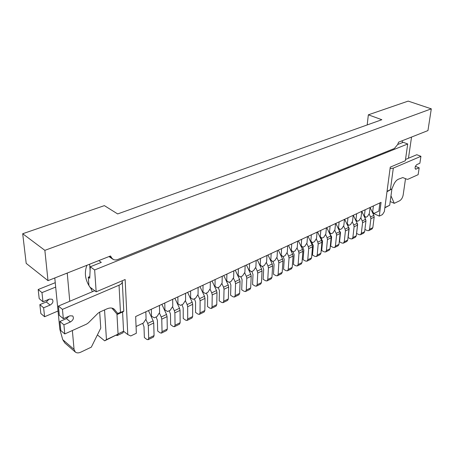 <?xml version="1.0" encoding="UTF-8"?>
<svg xmlns="http://www.w3.org/2000/svg" width="454" height="454" viewBox="0 0 454 454"><rect width="100%" height="100%" fill="white"/><g stroke="black" fill="none" stroke-linecap="round" stroke-linejoin="round"><path stroke-width="0.68" d="M159.445 305.463L159.609 312.545L157.005 316.551L154.315 317.828L150.898 315.893M172.679 299.305L172.775 306.325L170.21 310.269L167.6 311.512L164.28 309.583M185.561 293.312L185.59 300.27L183.07 304.157L180.527 305.372L177.298 303.437M198.103 287.473L198.069 294.368L195.595 298.21L193.115 299.385L189.976 297.455M210.327 281.792L210.23 288.625L207.79 292.41L205.378 293.556L202.331 291.633M222.227 276.253L222.08 283.029L219.679 286.758L217.324 287.876L214.379 285.997M233.833 270.856L233.628 277.57L231.268 281.253L228.975 282.343L226.166 280.589M245.149 265.59L244.893 272.247L242.567 275.879L240.331 276.94L237.652 275.317M256.187 260.454L255.88 267.054L253.587 270.641L251.408 271.679L248.854 270.158M266.952 255.449L266.6 261.992L264.341 265.528L262.213 266.543L259.779 265.125M277.456 250.563L277.065 257.049L274.84 260.539L272.763 261.527L270.436 260.204M287.717 245.79L287.28 252.22L285.089 255.67L283.058 256.635L280.839 255.398M297.733 241.131L297.256 247.504L295.094 250.909L293.114 251.851L290.991 250.699M307.517 236.579L307 242.901L304.872 246.261L302.937 247.186L300.911 246.102M317.074 232.13L316.523 238.401L314.423 241.721L312.534 242.623L310.598 241.607M326.415 227.783L325.83 234.003L323.764 237.283L321.914 238.163L320.059 237.215M335.546 223.538L334.927 229.707L332.89 232.947L331.079 233.804L329.309 232.913M344.478 219.384L343.826 225.502L341.817 228.703L340.046 229.542L338.355 228.708M353.212 215.321L352.531 221.387L350.545 224.554L348.814 225.377L347.196 224.588M361.753 211.348L361.049 217.364L359.086 220.496L357.394 221.297L355.845 220.559M370.112 207.455L369.38 213.425L367.445 216.524L365.788 217.307L364.307 216.615M379.907 202.898L378.852 211.099L374.005 213.403L372.586 212.75M136.342 333.264L135.655 316.529L381.065 202.365L379.277 216.121L382.467 214.583L384.351 211.558L390.258 167.146L405.326 160.756L407.715 143.98L94.653 269.948L96.169 291.814L125.151 279.528L127.778 334.558L130.741 335.966L136.342 333.264M372.762 213.119L379.277 216.121M94.653 269.948L90.272 266.77L101.304 262.384L98.779 260.596M407.715 143.98L403.271 142.301L397.687 144.486M391.933 188.785L389.691 205.259L384.85 207.807M97.394 334.916L104.658 340.823L106.452 339.632L104.551 309.929M106.452 339.632L118.057 334.127L104.658 340.823M118.057 334.127L116.956 314.162M88.944 285.674L88.309 277.178L89.739 278.24L90.272 266.77M89.83 287.03L96.169 291.814M116.076 335.211L117.285 335.529L122.977 332.822L123.562 331.267L127.778 334.558M89.818 276.56L88.309 277.178M384.884 207.54L389.691 205.259M145.842 311.79L146.08 318.935L143.43 323.004L136.064 326.505M372.025 211.581L372.66 211.876L373.404 205.923M374.005 213.403L372.66 211.876M363.762 215.48L364.403 215.781L365.118 209.782M365.788 217.307L364.403 215.781M355.317 219.464L355.959 219.77L356.651 213.721M357.394 221.297L355.959 219.77M346.691 223.533L347.333 223.845L347.991 217.75M348.814 225.377L347.333 223.845M337.867 227.692L338.514 228.01L339.144 221.864M340.046 229.542L338.514 228.01M328.849 231.949L329.496 232.272L330.092 226.075M331.079 233.804L329.496 232.272M319.627 236.301L320.269 236.63L320.836 230.382M321.914 238.163L320.269 236.63M310.19 240.751L310.837 241.091L311.365 234.786M312.534 242.623L310.837 241.091M300.531 245.308L301.178 245.654L301.672 239.298M302.937 247.186L301.178 245.654M290.651 249.967L291.298 250.319L291.752 243.912M293.114 251.851L291.298 250.319M280.532 254.745L281.179 255.103L281.594 248.639M283.058 256.635L281.179 255.103M270.17 259.631L270.817 260L271.186 253.48M272.763 261.527L270.817 260M259.552 264.637L260.199 265.017L260.522 258.44M262.213 266.543L260.199 265.017M248.673 269.772L249.32 270.153L249.598 263.524M251.408 271.679L249.32 270.153M237.521 275.033L238.168 275.425L238.395 268.734M240.331 276.94L238.168 275.425M226.086 280.424L226.733 280.827L226.909 274.074M228.975 282.343L226.733 280.827M214.362 285.958L215.009 286.366L215.122 279.556M217.324 287.876L215.009 286.366M203.029 285.186L202.972 292.053M190.618 290.957L190.623 297.892M177.872 296.888L177.94 303.879M164.779 302.977L164.916 310.037M151.324 309.236L151.534 316.359M111.877 258.15L110.504 255.965L47.999 280.651L26.196 263.377L22.7 233.731L104.375 205.634L117.66 213.925L381.842 119.714L368.347 114.817L408.197 101.106L431.3 108.841L427.946 130.582L398.601 142.17L397.681 144.503L394.373 148.503L117.631 259.546L115.849 259.989L113.875 259.762L109.369 256.414M368.347 114.817L367.19 124.941M431.3 108.841L44.861 250.347L22.7 233.731M47.999 280.651L44.861 250.347M91.47 289.283L91.39 288.211M90.102 270.442L89.648 264.2M54.786 277.973L59.843 329.337L62.737 339.649L64.78 342.923L75.33 352.054C76.737 353.121 78.536 353.167 80.721 352.191L91.322 347.151L100.771 328.111L99.681 312.091M86.918 265.278C83.973 273.16 85.284 280.867 90.857 288.404L92.44 291.695M67.198 273.07L67.305 273.773L66.659 273.285M75.33 352.054L74.053 349.415L72.368 330.512M69.757 301.274L67.305 273.773M402.482 142.618L402.159 140.763M390.973 195.839L394.276 203.33L390.202 201.531M405.518 178.666L403.163 195.01C402.602 197.768 401.393 199.703 399.548 200.827L394.276 203.33M408.464 158.242L411.54 137.057M44.6 316.739L40.854 313.549L39.861 304.634L43.624 307.795L44.6 316.739L58.038 311.001M48.947 299.294L46.319 301.961L39.861 304.634M38.176 289.51L41.972 292.614L42.965 301.762L39.192 298.624L38.176 289.51L55.252 282.689M41.972 292.614L55.683 287.081M42.965 301.762L49.469 299.078L52.221 299.254C53.64 301.325 52.931 303.272 50.093 305.088L43.624 307.795M64.78 333.934L63.918 324.826L59.917 321.466L60.802 330.546L64.78 333.934L86.566 324.116L88.371 322.851L97.933 313.322L99.71 312.08L107.031 308.822C109.8 307.664 112.11 307.721 113.977 308.992L117.773 313.413L123.772 311.126L123.261 311.705L117.291 314.418L111.9 308.101M120.458 312.199L119.039 285.203L62.448 309.367L63.333 318.685L69.916 315.814L72.68 315.939C74.081 318.027 73.344 320.025 70.466 321.931L63.918 324.826M59.917 321.466L66.449 318.612L68.946 316.239M94.727 290.725L58.407 306.064L59.315 315.348L63.333 318.685M118.046 333.883L123.562 331.267L122.586 312.011M117.285 335.529L117.864 334.235M119.039 285.203C121.207 284.227 122.296 283.018 122.296 281.582L122.12 280.81M62.448 309.367L58.407 306.064M117.773 313.413L117.291 314.418M415.399 166.346L419.178 167.838L418.134 174.671L407.976 179.251L407.147 179.319L402.794 177.565L398.215 179.29C396.461 180.164 394.974 181.918 393.771 184.562L391.853 188.983L387.041 191.338M390.06 168.61L393.317 168.105L420.932 156.318L419.876 163.253L416.903 164.547C415.087 166.209 414.644 167.759 415.575 169.206L419.178 167.838M420.932 156.318L416.789 154.723L405.501 159.49M386.99 191.707L391.853 188.983M148.458 310.57L153.168 320.836L147.726 323.435L145.83 319.315M142.704 323.344L143.986 326.732L144.366 337.538L146.767 339.376L148.095 339.711L148.691 338.224L148.288 325.626L147.726 323.435M148.095 339.711L153.469 337.055L154.076 335.568L153.724 323.015L148.288 325.626M153.168 320.836L153.724 323.015M370.101 207.563L373.852 215.389L370.572 216.955L369.096 213.879M364.67 217.375L365.935 220.525M364.914 229.44L367.275 230.575L368.705 230.643L369.579 229.281L370.89 218.709L370.572 216.955M368.705 230.643L371.957 229.032L372.83 227.675L374.164 217.137L370.89 218.709M373.852 215.389L374.164 217.137M326.789 227.613L330.767 235.978L327.107 237.726L325.552 234.446M320.132 237.368L320.768 237.692L322.584 241.119L321.716 250.568L324.15 251.851L325.58 251.964L326.415 250.568L327.47 239.564L327.107 237.726M325.58 251.964L329.207 250.171L330.047 248.781L331.119 237.811L327.47 239.564M330.767 235.978L331.119 237.811M317.545 231.915L321.563 240.376L317.817 242.164L316.245 238.844M310.61 241.63L311.489 242.096L313.322 245.563L312.505 255.086L314.94 256.397L316.37 256.516L317.198 255.114L318.186 244.019L317.817 242.164M316.37 256.516L320.076 254.683L320.91 253.287L321.926 242.226L318.186 244.019M321.563 240.376L321.926 242.226M344.665 219.293L348.57 227.471L345.068 229.139L343.547 225.944M338.536 229.094L340.506 232.533L339.535 241.829L341.964 243.06L343.394 243.157L344.245 241.772L345.415 230.944L345.068 229.139M343.394 243.157L346.867 241.437L347.719 240.064L348.905 229.27L345.415 230.944M348.57 227.471L348.905 229.27M353.314 215.27L357.179 223.357L353.757 224.991L352.253 221.836M347.429 225.082L349.171 228.379L348.161 237.601L350.584 238.81L352.015 238.895L352.871 237.521L354.092 226.779L353.757 224.991M352.015 238.895L355.408 237.215L356.271 235.842L357.508 225.139L354.092 226.779M357.179 223.357L357.508 225.139M361.776 211.337L365.606 219.327L362.258 220.928L360.765 217.812M356.135 221.172L357.656 224.31L356.6 233.464L359.018 234.65L360.448 234.724L361.316 233.356L362.581 222.698L362.258 220.928M360.448 234.724L363.773 233.078L364.641 231.716L365.924 221.092L362.581 222.698M365.606 219.327L365.924 221.092M161.862 304.333L166.522 314.452L161.227 316.988L159.36 312.931M156.142 316.96L157.402 320.303L157.674 331.011L160.086 332.805L161.425 333.123L162.044 331.636L161.772 319.151L161.227 316.988M161.425 333.123L166.658 330.535L167.288 329.054L167.061 316.608L161.772 319.151M166.522 314.452L167.061 316.608M174.909 298.267L179.517 308.243L174.364 310.706L172.52 306.717M169.228 310.74L170.466 314.037L170.63 324.655L173.048 326.409L174.398 326.71L175.04 325.229L174.892 312.846L174.364 310.706M174.398 326.71L179.495 324.19L180.147 322.709L180.045 310.371L174.892 312.846M179.517 308.243L180.045 310.371M308.084 236.313L312.142 244.876L308.317 246.704L306.722 243.338M302.523 246.965L303.845 250.103L303.079 259.705L305.525 261.044L306.949 261.175L307.767 259.767L308.692 248.582L308.317 246.704M306.949 261.175L310.74 259.296L311.563 257.895L312.517 246.743L308.692 248.582M312.142 244.876L312.517 246.743M298.409 240.813L302.506 249.479L298.59 251.351L296.978 247.941M293.063 251.828L294.147 254.751L293.443 264.432L295.883 265.8L297.308 265.942L298.119 264.529L298.976 253.247L298.59 251.351M297.308 265.942L301.189 264.018L302.001 262.611L302.892 251.368L298.976 253.247M302.506 249.479L302.892 251.368M187.616 292.353L192.173 302.199L187.15 304.6L185.334 300.667M181.963 304.685L183.183 307.943L183.246 318.47L185.675 320.178L187.037 320.462L187.701 318.986L187.667 306.711L187.15 304.6M187.037 320.462L191.997 318.004L192.666 316.534L192.683 304.305L187.667 306.711M192.173 302.199L192.683 304.305M335.829 223.408L339.768 231.676L336.187 233.384L334.649 230.15M329.439 233.191L331.647 236.778L330.722 246.153L333.157 247.407L334.587 247.509L335.432 246.125L336.539 235.206L336.187 233.384M334.587 247.509L338.134 245.756L338.979 244.371L340.114 233.492L336.539 235.206M339.768 231.676L340.114 233.492M199.993 286.599L204.499 296.309L199.607 298.647L197.813 294.771M194.374 298.789L195.578 302.001L195.543 312.443L197.972 314.111L199.346 314.372L200.027 312.902L200.106 300.735L199.607 298.647M199.346 314.372L204.181 311.983L204.868 310.519L204.992 298.391L200.106 300.735M204.499 296.309L204.992 298.391M223.805 275.521L228.209 284.981L223.567 287.2L221.813 283.438M218.249 287.439L219.418 290.577L219.208 300.837L221.648 302.426L223.033 302.665L223.754 301.206L224.038 289.243L223.567 287.2M223.033 302.665L227.63 300.389L228.351 298.936L228.674 287.013L224.038 289.243M228.209 284.981L228.674 287.013M212.052 280.986L216.507 290.571L211.74 292.847L209.969 289.033M206.468 293.04L207.648 296.218L207.523 306.564L209.958 308.192L211.343 308.442L212.041 306.978L212.228 294.918L211.74 292.847M211.343 308.442L216.053 306.115L216.762 304.651L216.984 292.631L212.228 294.918M216.507 290.571L216.984 292.631M235.263 270.192L239.621 279.528L235.093 281.69L233.362 277.984M229.747 281.974L230.893 285.072L230.598 295.248L233.044 296.808L234.434 297.024L235.172 295.571L235.552 283.716L235.093 281.69M234.434 297.024L238.917 294.811L239.655 293.358L240.075 281.542L235.552 283.716M239.621 279.528L240.075 281.542M288.506 245.421L292.643 254.189L288.631 256.107L287.002 252.651M283.16 256.584L284.227 259.512L283.58 269.267L286.026 270.663L287.444 270.817L288.239 269.398L289.033 258.025L288.631 256.107M287.444 270.817L291.417 268.853L292.217 267.434L293.04 256.101L289.033 258.025M292.643 254.189L293.04 256.101M278.364 250.137L282.541 259.018L278.438 260.982L276.787 257.475M272.985 261.425L274.063 264.381L273.484 274.222L275.93 275.646L277.343 275.811L278.132 274.386L278.847 262.917L278.438 260.982M277.343 275.811L281.412 273.802L282.206 272.377L282.95 260.948L278.847 262.917M282.541 259.018L282.95 260.948M257.339 259.921L261.606 269.023L257.293 271.083L255.608 267.48M251.891 271.447L253.003 274.477L252.56 284.482L255.006 285.969L256.414 286.162L257.174 284.72L257.73 273.058L257.293 271.083M256.414 286.162L260.681 284.051L261.447 282.615L262.037 270.993L257.73 273.058M261.606 269.023L262.037 270.993M246.437 264.994L250.75 274.21L246.329 276.321L244.621 272.667M240.955 276.645L242.084 279.709L241.715 289.8L244.156 291.32L245.557 291.525L246.306 290.078L246.777 278.319L246.329 276.321M245.557 291.525L249.933 289.363L250.687 287.921L251.193 276.202L246.777 278.319M250.75 274.21L251.193 276.202M267.979 254.972L272.201 263.961L267.996 265.97L266.328 262.418M262.565 266.373L263.661 269.37L263.144 279.289L265.59 280.748L267.003 280.924L267.781 279.488L268.416 267.928L267.996 265.97M267.003 280.924L271.169 278.864L271.946 277.434L272.621 265.908L268.416 267.928M272.201 263.961L272.621 265.908M74.053 349.415L62.737 339.649M66.449 318.612L70.466 321.931M113.046 308.459L114.879 309.849M50.093 305.088L46.319 301.961M393.317 168.105L390.406 189.636M415.138 168.723L416.21 169.149M154.076 335.568L148.691 338.224M372.83 227.675L369.579 229.281M330.047 248.781L326.415 250.568M320.91 253.287L317.198 255.114M347.719 240.064L344.245 241.772M356.271 235.842L352.871 237.521M364.641 231.716L361.316 233.356M167.288 329.054L162.044 331.636M180.147 322.709L175.04 325.229M311.563 257.895L307.767 259.767M302.001 262.611L298.119 264.529M192.666 316.534L187.701 318.986M338.979 244.371L335.432 246.125M204.868 310.519L200.027 312.902M228.351 298.936L223.754 301.206M216.762 304.651L212.041 306.978M239.655 293.358L235.172 295.571M292.217 267.434L288.239 269.398M282.206 272.377L278.132 274.386M261.447 282.615L257.174 284.72M250.687 287.921L246.306 290.078M271.946 277.434L267.781 279.488M113.029 259.336L109.005 256.555M123.772 311.126L122.296 281.582"/></g></svg>
